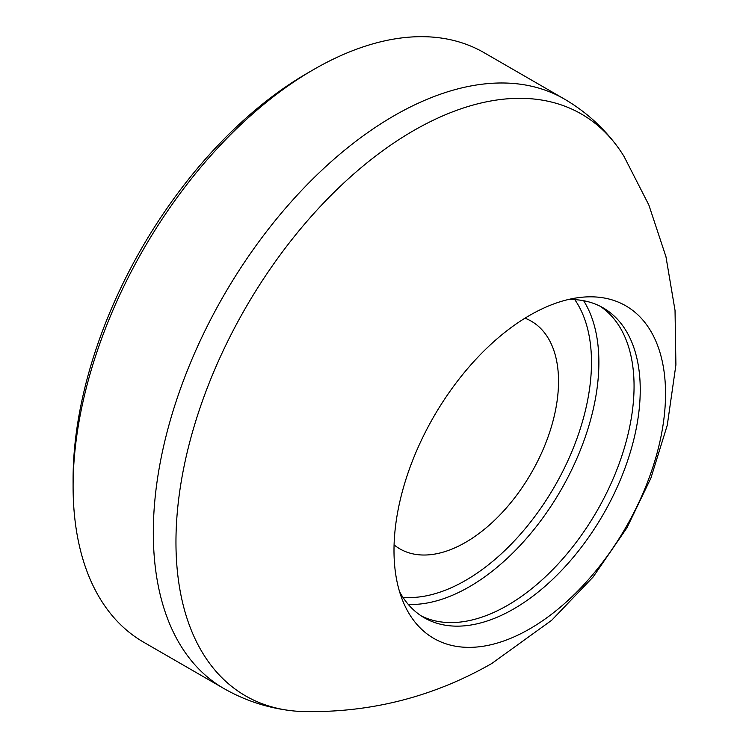 <?xml version="1.0" encoding="UTF-8"?>
<svg xmlns="http://www.w3.org/2000/svg" width="749" height="749" viewBox="0 0 749 749"><rect width="100%" height="100%" fill="white"/><g stroke="black" fill="none" stroke-linecap="round" stroke-linejoin="round"><path stroke-width="1.12" d="M73.093 486.344L73.093 479.22A331.648 191.472 -60 0 1 307.596 73.037L313.765 69.479A340.374 196.519 120 0 0 313.765 69.47A340.374 196.519 120 0 0 73.093 486.344A340.374 196.519 120 0 0 143.583 642.165L223.811 688.481C244.314 700.203 266.298 707.552 289.769 710.511A335.908 193.935 120 0 0 303.523 711.55C370.718 712.87 433.474 696.851 491.784 663.502L551.76 620.209L593.068 577.048L626.932 527.839L650.928 478.021L667.275 425.179L675.907 364.913L675.036 310.442L665.955 256.71L648.84 204.964L624.02 156.429A335.908 193.935 120 0 0 616.249 145.044A335.908 193.935 120 0 0 413.485 130.691A335.908 193.935 120 0 0 184.816 462.788A335.908 193.935 120 0 0 289.769 710.511M529.768 315.32A192.006 110.852 120 0 0 402.934 601.26A192.006 110.852 120 0 0 529.768 628.86A192.006 110.852 120 0 0 663.286 423.447A192.006 110.852 120 0 0 578.209 297.671A192.006 110.852 120 0 0 529.768 315.32M399.563 591.673A178.917 103.296 120 0 0 424.28 617.775A178.917 103.296 120 0 0 513.73 608.918A178.917 103.296 120 0 0 630.611 451.254A178.917 103.296 120 0 0 603.188 307.886A178.917 103.296 120 0 0 568.229 299.534M421.238 615.903A178.917 103.296 120 0 0 507.55 605.351A178.917 103.296 120 0 0 623.58 450.505A178.917 103.296 120 0 0 600.043 306.201M394.086 544.888A131.45 75.892 120 0 0 497.158 517.756A131.45 75.892 120 0 0 558.529 381.372A131.45 75.892 120 0 0 524.965 318.185M223.811 688.481A340.374 196.519 120 0 1 171.633 415.732A340.374 196.519 120 0 1 393.993 115.786A340.374 196.519 120 0 1 564.184 98.934L483.957 52.617A340.374 196.519 120 0 0 313.775 69.47L307.596 73.037M583.63 300.714A183.28 105.815 -60 0 1 469.286 586.823A183.28 105.815 -60 0 1 408.28 604.424M402.925 597.299A178.037 102.791 120 0 0 465.588 580.409A178.037 102.791 120 0 0 574.773 299.637M564.184 98.934C584.595 110.824 601.943 126.188 616.249 145.044"/></g></svg>
